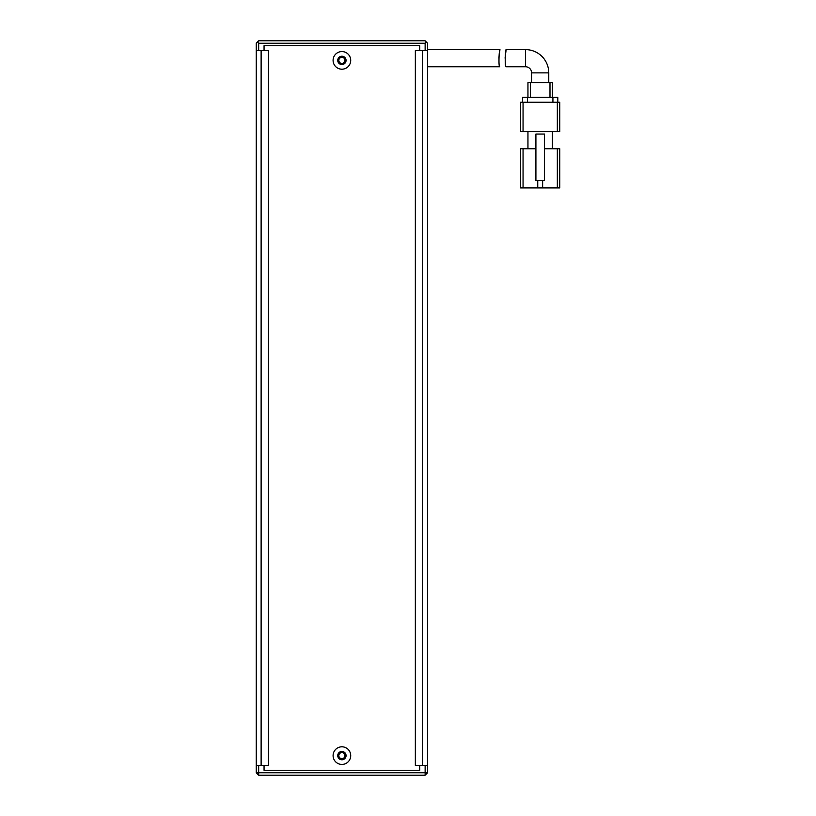 <?xml version="1.0" encoding="UTF-8"?>
<svg xmlns="http://www.w3.org/2000/svg" width="816" height="816" viewBox="0 0 816 816"><rect width="100%" height="100%" fill="white"/><g stroke="black" fill="none" stroke-linecap="round" stroke-linejoin="round"><path stroke-width="1.22" d="M341.904 57.324A3.06 3.06 0 0 0 338.844 60.384A3.06 3.06 0 0 0 341.904 63.444A3.06 3.06 0 0 0 344.964 60.384A3.06 3.06 0 0 0 341.904 57.324M257.448 42.024L258.672 40.8L425.136 40.8L427.584 43.248L427.584 772.752L425.136 775.2L258.672 775.2L256.224 772.752L256.224 765.408L268.464 765.408L268.464 50.592L256.224 50.592L256.224 43.248L257.448 42.024L258.672 43.248L425.136 43.248L426.36 42.024M425.136 43.248L425.136 50.592M258.672 50.592L258.672 43.248M341.904 758.676A3.06 3.06 0 0 0 344.964 755.616A3.06 3.06 0 0 0 341.904 752.556A3.06 3.06 0 0 0 338.844 755.616A3.06 3.06 0 0 0 341.904 758.676M425.136 775.2L425.136 772.752L258.672 772.752L258.672 775.2M258.672 765.408L258.672 772.752L256.224 772.752M425.136 765.408L425.136 772.752L427.584 772.752M341.904 759.778A4.162 4.162 0 0 1 337.742 755.616A4.162 4.162 0 0 1 341.904 751.454A4.162 4.162 0 0 1 346.066 755.616A4.162 4.162 0 0 1 341.904 759.778M341.904 64.546A4.162 4.162 0 0 1 337.742 60.384A4.162 4.162 0 0 1 341.904 56.222A4.162 4.162 0 0 1 346.066 60.384A4.162 4.162 0 0 1 341.904 64.546M341.904 764.429A8.813 8.813 0 0 1 333.091 755.616A8.813 8.813 0 0 1 341.904 746.803A8.813 8.813 0 0 1 350.717 755.616A8.813 8.813 0 0 1 341.904 764.429M341.904 69.197A8.813 8.813 0 0 1 333.091 60.384A8.813 8.813 0 0 1 341.904 51.571A8.813 8.813 0 0 1 350.717 60.384A8.813 8.813 0 0 1 341.904 69.197M264.058 765.408L264.058 770.304L419.75 770.304L419.75 765.408M419.75 50.592L419.75 45.696L264.058 45.696L264.058 50.592M548.76 82.661L548.76 72.869L531.624 72.869L531.624 82.661M531.624 72.869A6.12 6.12 0 0 0 525.504 66.749L506.042 66.749C504.635 67.269 505.288 49.082 506.144 49.613L525.504 49.613L525.504 66.749M548.76 72.869A23.256 23.256 0 0 0 525.504 49.613M544.476 148.757L557.328 148.757L557.328 187.925L542.64 187.925L542.64 180.581M557.328 187.925L559.776 187.925L559.776 148.757L557.328 148.757M523.056 148.757L520.608 148.757L520.608 187.925L523.056 187.925L523.056 148.757L535.908 148.757M537.744 180.581L537.744 187.925L542.64 187.925M527.952 148.757L527.952 131.621M552.432 131.621L552.432 148.757M537.744 187.925L523.056 187.925M520.608 178.531L520.608 187.925M557.328 131.621L559.776 131.621L559.776 102.245L557.328 102.245L557.328 131.621L523.056 131.621L523.056 102.245L557.328 102.245M523.056 102.245L520.608 102.245L520.608 131.621L523.056 131.621M544.476 180.581L544.476 134.069L535.908 134.069L535.908 180.581L544.476 180.581M527.462 102.245L527.462 97.349L522.566 97.349L522.566 102.245M557.818 102.245L557.818 97.349L552.922 97.349L552.922 102.245M527.462 97.349L552.922 97.349M530.4 97.349L530.4 82.661L527.952 82.661L527.952 97.349M552.432 97.349L552.432 82.661L549.984 82.661L549.984 97.349M530.4 82.661L549.984 82.661M505.063 58.16L506.144 49.613M427.584 66.749L499.769 66.749C498.362 67.279 499.096 49.093 499.953 49.613L427.584 49.613M499.953 49.613L498.831 58.15M427.584 69.768L427.584 65.708M422.688 765.408L415.344 765.408L415.344 50.592L422.688 50.592L422.688 765.408L427.584 765.408M256.224 765.408L256.224 50.592M422.688 50.592L427.584 50.592M261.12 765.408L261.12 50.592"/></g></svg>
